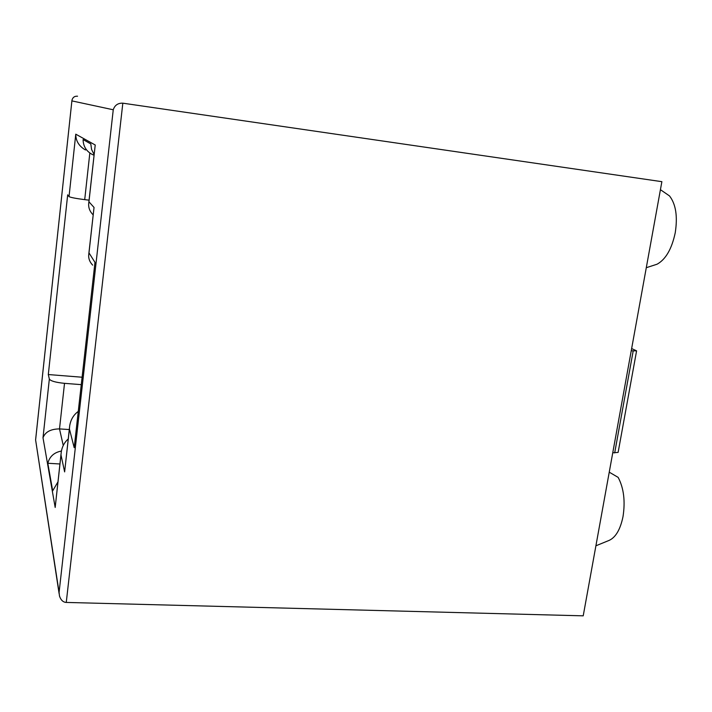 <?xml version="1.0" encoding="UTF-8"?>
<svg xmlns="http://www.w3.org/2000/svg" width="712" height="712" viewBox="0 0 712 712"><rect width="100%" height="100%" fill="white"/><g stroke="black" fill="none" stroke-linecap="round" stroke-linejoin="round"><path stroke-width="1.07" d="M660.424 189.686L669.503 195.916C675.866 204.13 677.779 216.43 675.225 232.824C671.772 248.977 665.72 259.444 657.043 264.223L646.291 267.703M609.241 472.172L618.149 477.378C623.783 488.076 625.403 501.141 623.018 516.574C620.375 529.39 615.764 537.32 609.187 540.372L595.908 545.793M122.829 103.178L661.875 181.676L122.829 103.178C117.961 103 114.765 105.198 113.252 109.773L59.087 592.42L59.479 595.98C60.84 600.091 63.101 602.245 66.261 602.432L122.829 103.178M66.261 602.432L583.217 615.836L661.875 181.676M113.252 109.773L71.894 100.89L71.948 100.33C72.686 97.384 74.555 96.013 77.546 96.209M631.642 348.56L636.59 350.856L631.232 350.811M612.756 452.788L618.123 452.405L636.59 350.856M82.094 377.227L48.309 374.548L49.342 379.051C50.659 381.027 55.714 382.46 64.516 383.341L81.266 384.64M48.309 374.548L67.676 194.821L69.037 196.601C70.506 197.464 75.73 198.479 84.71 199.645L89.828 153.027M69.037 196.601L75.775 134.176L95.221 144.999L88.947 201.79L94.037 207.45L88.982 252.885L94.972 262.372L74.199 447.697L69.411 428.918L69.678 425.954C70.648 419.751 73.505 414.9 78.267 411.411M59.096 593.532L35.6 439.891L59.087 592.42M89.071 200.17L84.71 199.645M69.278 429.558L59.505 428.909L64.516 383.341M69.465 427.903L64.632 471.896L60.983 454.906L61.232 452.173C62.024 446.825 64.356 442.41 68.236 438.93M88.982 252.885L88.68 255.03C88.466 258.732 89.792 262.096 92.667 265.131M94.037 207.45L88.84 253.614M88.947 201.79L88.662 203.863C88.421 207.975 89.917 211.642 93.147 214.864M95.221 144.999L88.813 202.484M94.037 155.207L92.444 154.557C86.357 151.353 83.233 146.352 83.09 139.552L90.807 143.94L91.581 149.484L94.118 154.522M75.775 134.176C75.766 140.967 79.005 146.236 85.484 149.992M60.983 454.906L55.18 507.46L43.005 437.782C45.203 431.953 50.703 428.998 59.505 428.909L63.252 445.463M59.933 463.975L47.829 463.272L52.679 490.853L57.948 481.899M47.829 463.272C49.609 456.481 54.148 452.405 61.428 451.052M55.18 507.46L61.036 453.98M633.173 351.007L614.678 452.921M69.411 428.918L64.632 471.896M43.005 437.782L49.342 379.051M71.894 100.89L35.653 439.526M71.903 100.712L35.627 439.642"/></g></svg>
